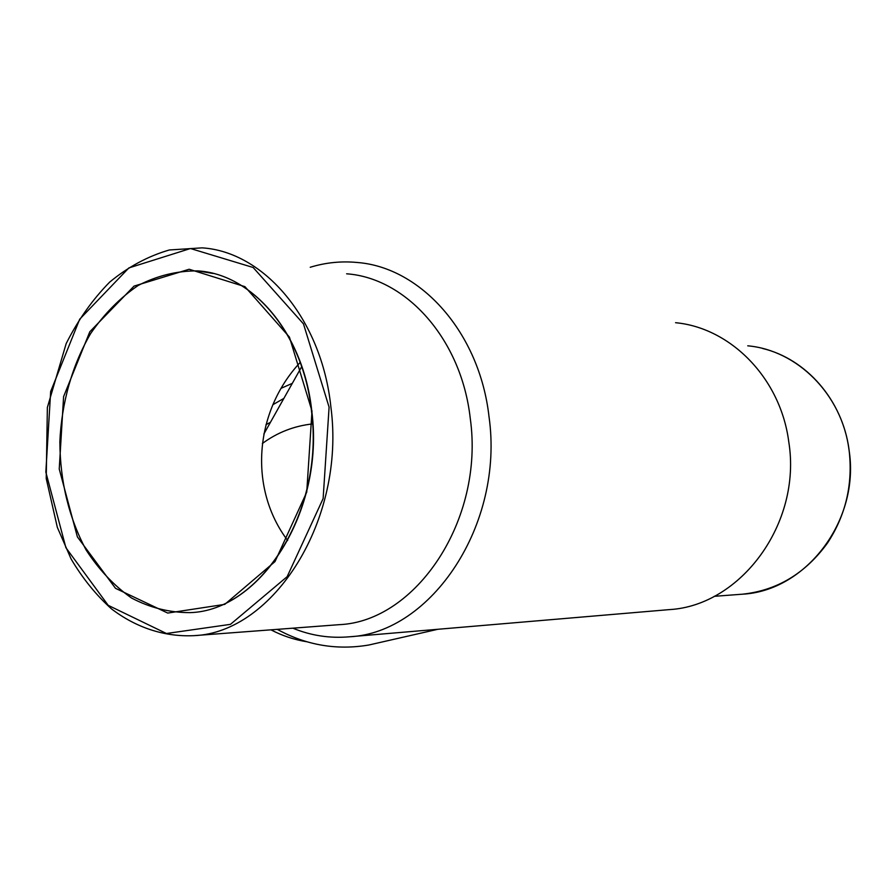 <?xml version="1.0" encoding="UTF-8"?>
<svg xmlns="http://www.w3.org/2000/svg" width="895" height="895" viewBox="0 0 895 895"><rect width="100%" height="100%" fill="white"/><g stroke="black" fill="none" stroke-linecap="round" stroke-linejoin="round"><path stroke-width="1.34" d="M287.664 540.49C248.486 488.659 254.124 411.913 300.183 362.419M675.557 322.703C730.577 327.805 780.597 378.115 788.775 441.861C802.009 523.609 740.534 605.646 669.438 609.607L667.737 609.752M310.218 267.269C325.657 262.537 341.398 260.948 357.441 262.503C420.661 267.415 479.519 332.291 489.006 416.6C504.444 524.85 431.155 632.955 349.464 636.793C329.83 638.504 310.945 635.64 292.833 628.178M669.438 609.607L423.861 630.472M434.679 629.554L435.954 629.442M346.633 273.803C406.106 277.998 461.428 339.082 470.255 418.368C484.642 519.995 415.851 621.555 339.149 624.676L336.721 624.855M380.61 642.33L368.93 644.993C336.788 650.464 306.235 645.25 277.271 629.353M281.153 388.285L292.307 383.362M272.885 404.685L283.86 398.409M306.683 641.737C294.164 639.701 282.249 635.73 270.939 629.834M265.983 424.678L270.447 422.295M311.807 411.376C324.919 511.09 260.769 610.703 190.12 612.627C169.591 612.672 150.069 607.794 131.52 598.005C114.012 585.677 98.886 569.679 86.121 550C68.859 517.69 60.11 481.588 59.853 441.694C61.621 402.593 72.282 364.914 90.731 333.41C104.335 313.753 120.154 297.767 138.177 285.46C157.14 275.682 176.886 270.827 197.403 270.883C252.356 273.747 303.797 333.387 311.807 411.376M330.893 407.001C345.873 520.051 273.378 632.765 193.846 635.663C164.344 637.039 136.018 627.574 111.539 608.924C96.022 594.985 82.553 578.338 71.119 559.006L57.336 527.356L46.227 478.545L47.368 407.46L66.163 343.624C78.022 320.074 92.509 299.579 109.637 282.149C128.03 266.923 147.932 256.194 169.345 249.973L202.102 247.859C263.779 251.708 321.73 318.855 330.893 407.001M329.091 407.158L323.129 498.582L287.15 576.671L230.462 624.352L166.436 633.503L108.205 605.333L65.894 547.695L45.835 472.101L50.668 391.507L79.7 319.202L128.869 267.929L190.456 248.519L253.151 267.493L303.472 323.878L329.091 407.158M311.997 411.085L306.739 492.149L275 561.59L224.768 604.371L167.712 613.064L115.5 588.317L77.384 536.877L59.238 469.025L63.601 396.597L89.813 331.765L134.049 286.109L189.158 269.25L244.928 286.657L289.432 337.102L311.997 411.085M747.75 345.817C797.065 350.18 841.68 394.035 848.93 449.268C860.666 519.961 806.059 590.98 742.458 594.19L740.445 594.347M312.59 423.928C294.097 425.942 277.349 432.475 262.347 443.517C277.349 432.464 294.097 425.93 312.59 423.917M213.077 273.456L197.403 270.883C252.088 273.68 303.506 333.208 311.527 411.297C324.65 511.19 260.434 610.782 190.12 612.627M426.333 630.259L349.464 636.793M339.149 624.676L193.846 635.663M762.54 348.457C806.026 358.828 842.374 399.92 848.997 449.279C853.17 483.501 846.01 514.737 827.528 542.985C805.41 573.426 777.05 590.499 742.458 594.19L714.176 596.327M368.93 644.993L437.778 629.297M263.846 434.053L301.682 366.67"/></g></svg>
